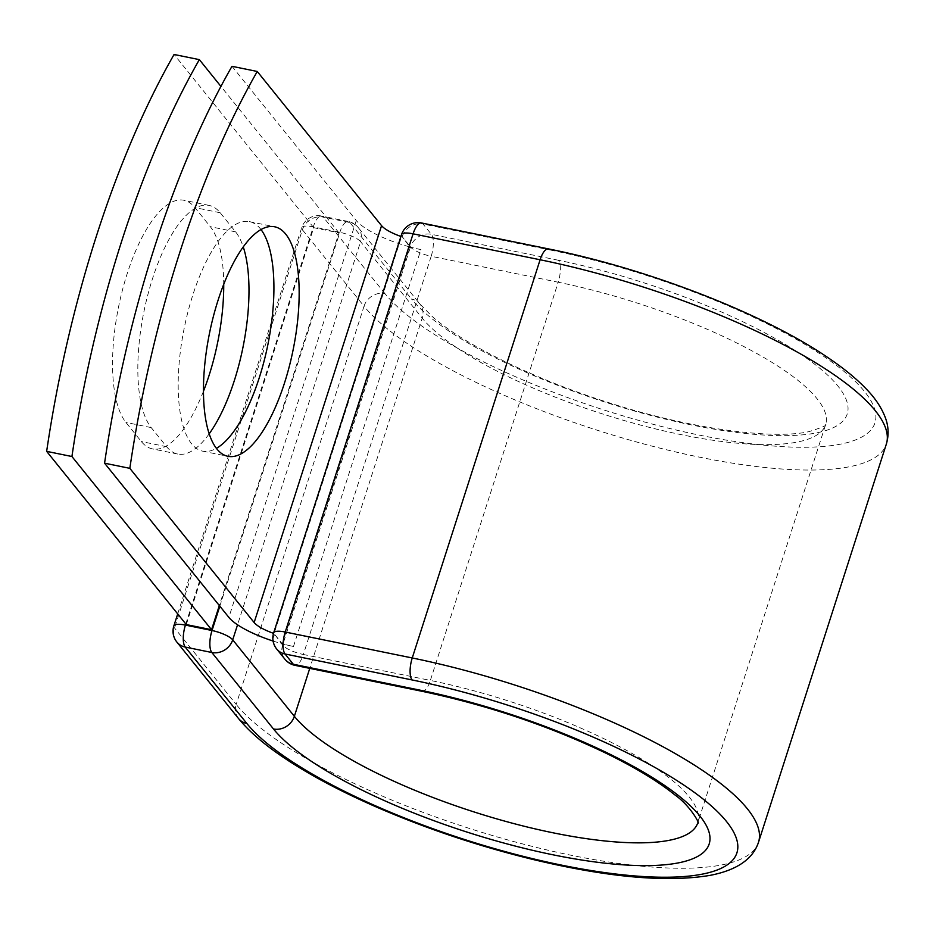 <?xml version="1.0" encoding="UTF-8"?>
<svg xmlns="http://www.w3.org/2000/svg" width="933" height="933" viewBox="0 0 933 933"><rect width="100%" height="100%" fill="white"/><g stroke="black" fill="none" stroke-linecap="round" stroke-linejoin="round"><path stroke-width="0.7" stroke-dasharray="4.67 3.5" d="M203.406 391.37A117.126 42.65 -78.5 0 1 152.394 448.878A117.126 42.65 -78.5 0 1 141.338 441.542L125.932 422.439A117.126 42.65 -78.5 0 1 127.168 273.766A117.126 42.65 -78.5 0 1 183.859 200.257A117.126 42.65 -78.5 0 1 194.915 207.593L210.322 226.696A117.126 42.65 -78.5 0 1 223.733 284.308M209.132 433.892A117.126 42.65 -78.5 0 1 177.655 454.033A117.126 42.65 -78.5 0 1 166.61 446.697L151.204 427.594A117.126 42.65 -78.5 0 1 152.441 278.92A117.126 42.65 -78.5 0 1 209.132 205.423A117.126 42.65 -78.5 0 1 220.188 212.759L235.583 231.851A117.126 42.65 -78.5 0 1 243.268 246.942M261.018 229.588A117.126 42.65 101.5 0 0 249.473 221.634A117.126 42.65 101.5 0 0 192.781 295.143A117.126 42.65 101.5 0 0 202.601 451.152A117.126 42.65 101.5 0 0 216.339 448.365M231.99 66.301L356.289 220.491A54.009 14.496 -162.2 0 0 409.692 246.895L402.205 236.69L410.485 246.953L282.629 645.158L274.57 634.242A17.307 4.642 17.8 0 1 274.092 633.542L401.517 236.655A17.307 4.642 -162.2 0 0 401.995 237.355M273.089 641.041A54.009 14.496 -162.2 0 0 282.256 643.782L274.57 634.242M400.933 236.446A26.311 7.067 -162.2 0 0 401.517 236.655M293.487 646.464L420.911 249.578A54.009 14.496 17.8 0 1 409.692 246.895L282.256 643.782A54.009 14.496 -162.2 0 0 293.487 646.464L282.641 644.248M420.911 249.578L410.065 247.362M186.297 624.574L313.721 227.687L338.982 232.842L219.325 605.54M338.982 232.842L220.923 86.407M313.721 227.687L174.074 54.476M220.188 212.759L194.915 207.593M356.289 220.491L228.865 617.378M548.476 248.901A17.307 6.298 -78.5 0 1 550.108 249.986L423.092 224.048A17.307 6.298 101.5 0 0 421.459 222.964M176.862 642.056A17.307 15.441 141.1 0 1 174.541 627.967L302.397 229.763A17.307 15.441 141.1 0 1 323.284 217.109L349.875 222.544A17.307 15.441 141.1 0 1 358.249 227.547L419.897 304.018L431.746 316.077C461.24 342.714 530.166 377.748 606.613 401.96C688.192 428.632 773.655 440.003 809.261 431.547C822.066 427.489 827.536 425.145 825.658 424.527L825.647 424.573A216.363 58.091 -162.2 0 1 641.904 425.436A216.363 58.091 -162.2 0 1 422.206 318.106A17.307 15.441 141.1 0 0 419.897 304.018A17.307 15.441 141.1 0 0 411.511 299.003A233.67 62.733 -162.2 0 0 691.096 424.853A233.67 62.733 -162.2 0 0 837.962 386.099A233.67 62.733 -162.2 0 0 558.389 260.249A17.307 6.298 -78.5 0 1 558.202 282.221L431.186 256.283A17.307 6.298 101.5 0 0 431.373 234.311L423.092 224.048A17.307 15.441 -38.9 0 0 402.205 236.69A17.307 4.642 17.8 0 1 401.517 234.626M558.389 260.249L431.373 234.311A17.307 15.441 -38.9 0 0 410.485 246.953A17.307 4.642 17.8 0 0 431.186 256.283L303.342 654.488A17.307 4.642 17.8 0 1 282.629 645.158A17.307 15.441 -38.9 0 0 284.95 659.246M421.973 691.283A17.307 6.298 -78.5 0 0 430.358 680.425A216.363 58.091 -162.2 0 1 697.802 822.778L697.791 822.813A216.363 58.091 -162.2 0 0 697.802 822.778L825.647 424.573A216.363 58.091 -162.2 0 0 558.202 282.221L430.358 680.425L303.342 654.488A17.307 6.298 101.5 0 1 294.956 665.346M238.51 718.515A17.307 15.441 141.1 0 1 236.189 704.427A280.122 75.211 -162.2 0 0 520.602 843.397A280.122 75.211 -162.2 0 0 758.506 842.266M173.853 625.903A17.307 4.642 17.8 0 0 174.541 627.967L236.189 704.427L364.033 306.222A280.122 75.211 -162.2 0 0 648.458 445.193A280.122 75.211 -162.2 0 0 886.35 444.061M177.702 613.914L301.709 227.699A17.307 4.642 17.8 0 0 302.397 229.763L364.033 306.222A17.307 15.441 141.1 0 1 384.921 293.568A262.814 70.558 -162.2 0 0 699.365 435.116A262.814 70.558 -162.2 0 0 864.553 391.533A262.814 70.558 -162.2 0 0 550.108 249.986M219.826 606.158L339.857 232.317A17.307 6.298 -78.5 0 1 348.242 221.459A17.307 17.307 0 0 1 358.249 227.547A17.307 15.441 141.1 0 1 360.57 241.647L422.206 318.106L309.756 668.366M384.921 293.568L323.284 217.109A17.307 6.298 -78.5 0 0 321.652 216.024L348.242 221.459A17.307 6.298 -78.5 0 1 349.875 222.544L411.511 299.003M185.795 623.944L313.266 226.894A17.307 6.298 -78.5 0 1 321.652 216.024A17.307 17.307 0 0 0 301.709 227.699A17.307 4.642 17.8 0 1 313.266 226.894L339.857 232.317A17.307 4.642 17.8 0 1 360.57 241.647L237.553 624.807M235.583 231.851L210.322 226.696M166.61 446.697L141.338 441.542M151.204 427.594L125.932 422.439M273.672 632.831A17.307 4.642 17.8 0 0 274.36 634.895A17.307 15.441 -38.9 0 0 276.669 648.983M209.132 205.423L183.859 200.257M202.601 451.152L227.874 456.307M249.473 221.634L274.745 226.801M177.655 454.033L152.394 448.878"/><path stroke-width="1.4" d="M218.054 300.298A117.126 42.65 101.5 0 0 227.874 456.307A117.126 42.65 101.5 0 0 284.565 382.81A117.126 42.65 101.5 0 0 274.745 226.801A117.126 42.65 101.5 0 0 218.054 300.298M216.339 448.365A117.126 42.65 101.5 0 0 259.304 377.643A117.126 42.65 101.5 0 0 261.018 229.588M104.566 463.188L129.839 468.343A504.846 183.848 101.5 0 1 257.263 71.468L231.99 66.301A504.846 183.848 -78.5 0 0 104.566 463.188L228.865 617.378A54.009 14.496 -162.2 0 0 273.089 641.041M129.839 468.343L254.138 622.533A26.311 7.067 -162.2 0 0 273.521 633.332M257.263 71.468L381.562 225.658A26.311 7.067 -162.2 0 0 400.933 236.446M219.325 605.54L211.558 629.728L186.297 624.574L46.65 451.362L71.923 456.517A504.846 183.848 101.5 0 1 199.347 59.63L174.074 54.476A504.846 183.848 101.5 0 0 46.65 451.362M243.268 246.942A117.126 42.65 -78.5 0 1 209.132 433.892M223.733 284.308A117.126 42.65 -78.5 0 1 203.406 391.37M220.923 86.407L199.347 59.63M211.558 629.728L71.923 456.517M381.562 225.658L254.138 622.533M758.506 842.266A280.122 75.211 -162.2 0 0 412.246 657.975L540.102 259.759A17.307 6.298 -78.5 0 1 548.476 248.901C648.097 268.891 763.929 313.768 828.026 357.689C843.759 368.29 856.587 378.798 866.512 389.224C875.492 398.508 881.825 408.141 885.51 418.124C888.636 426.684 888.916 435.326 886.35 444.061L758.506 842.266C752.884 859.153 736.79 870.174 710.223 875.341C666.442 882.735 606.73 877.288 531.099 859.013C478.361 846.021 427.641 829.064 378.961 808.13C340.405 791.429 307.96 774.11 281.626 756.173C263.059 743.531 248.691 730.982 238.51 718.515A17.307 15.441 141.1 0 0 246.883 723.53A262.814 70.558 -162.2 0 0 561.328 865.078A262.814 70.558 -162.2 0 0 726.504 821.495A262.814 70.558 -162.2 0 0 412.071 679.947A17.307 6.298 -78.5 0 1 412.246 657.975L285.23 632.026A17.307 6.298 101.5 0 0 285.055 653.998L293.324 664.261A17.307 6.298 101.5 0 0 294.956 665.346L421.973 691.283A17.307 6.298 -78.5 0 1 420.34 690.21L293.324 664.261A17.307 15.441 -38.9 0 1 284.95 659.246A17.307 17.307 0 0 0 294.956 665.346M412.071 679.947L285.055 653.998A17.307 15.441 -38.9 0 1 276.669 648.983L284.95 659.246M886.35 444.061A280.122 75.211 -162.2 0 0 540.102 259.759L413.086 233.821L285.23 632.026A17.307 4.642 17.8 0 0 273.672 632.831A17.307 17.307 0 0 0 276.669 648.983M548.476 248.901L421.459 222.964A17.307 6.298 101.5 0 0 413.086 233.821A17.307 4.642 17.8 0 0 401.517 234.626L273.672 632.831M309.756 668.366L294.362 716.311A216.363 58.091 -162.2 0 0 513.99 823.629A216.363 58.091 -162.2 0 0 697.791 822.801C700.846 825.6 690.991 806.112 674.594 794.694C658.313 781.551 635.968 767.976 607.57 753.957C549.747 726.096 487.877 705.208 421.973 691.283M237.553 624.807L232.714 639.851L294.362 716.311A17.307 15.441 141.1 0 1 273.474 728.965A233.67 62.733 -162.2 0 0 553.047 854.815A233.67 62.733 -162.2 0 0 699.925 816.06A233.67 62.733 -162.2 0 0 420.34 690.21M185.795 623.944L185.422 625.098L212.013 630.521A17.307 4.642 17.8 0 1 232.714 639.851A17.307 15.441 141.1 0 1 211.826 652.494L185.235 647.07A17.307 15.441 141.1 0 1 176.862 642.056L238.51 718.515M273.474 728.965L211.826 652.494A17.307 6.298 -78.5 0 1 212.013 630.521L219.826 606.158M246.883 723.53L185.235 647.07A17.307 6.298 -78.5 0 1 185.422 625.098A17.307 4.642 17.8 0 0 173.853 625.903A17.307 17.307 0 0 0 176.862 642.056M421.459 222.964A17.307 17.307 0 0 0 401.517 234.626M173.853 625.903L177.702 613.914"/></g></svg>
